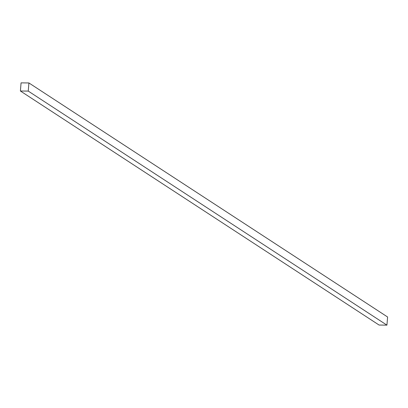 <?xml version="1.0" encoding="UTF-8"?>
<svg xmlns="http://www.w3.org/2000/svg" width="408" height="408" viewBox="0 0 408 408"><rect width="100%" height="100%" fill="white"/><g stroke="black" fill="none" stroke-linecap="round" stroke-linejoin="round"><path stroke-width="0.61" d="M387.6 317.001L28.917 82.957L21.068 82.865L20.4 90.999L379.083 325.043L20.4 90.999L28.249 91.091L386.932 325.135L379.083 325.043L386.932 325.135L28.249 91.091L28.917 82.957L387.6 317.001L386.932 325.135L387.6 317.001M28.917 82.957L21.068 82.865L20.4 90.999L28.249 91.091L28.917 82.957"/></g></svg>
